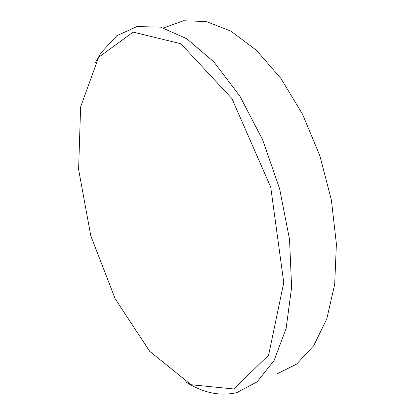 <?xml version="1.0" encoding="UTF-8"?>
<svg xmlns="http://www.w3.org/2000/svg" width="415" height="415" viewBox="0 0 415 415"><rect width="100%" height="100%" fill="white"/><g stroke="black" fill="none" stroke-linecap="round" stroke-linejoin="round"><path stroke-width="0.62" d="M163.619 27.924L183.57 20.75L206.348 21.539L231.051 31.229L256.403 50.257L280.815 78.321L302.53 114.198L319.846 155.734L331.398 200.056L336.389 243.963L334.687 284.394L326.802 318.86L313.714 345.685L296.678 364.048L277.013 373.894M95.04 63.163L100.969 52.866L116.848 35.711L136.909 26.57L160.569 27.131L186.766 38.725L213.917 61.949L239.948 96.249L262.571 139.642L279.632 188.809L289.546 239.507L291.62 287.346L286.122 328.54L274.092 360.485L257.067 381.893L236.711 392.647C220.178 396.424 203.397 392.979 186.361 382.314M98.604 57.327L133.106 32.116L180.847 43.736L231.938 98.588L270.741 187.196L283.761 282.641L268.619 355.152L233.811 388.98L191.108 384.747L149.716 351.37L115.23 298.914L90.807 235.891L78.611 169.481L80.609 106.971L98.604 57.327"/></g></svg>
